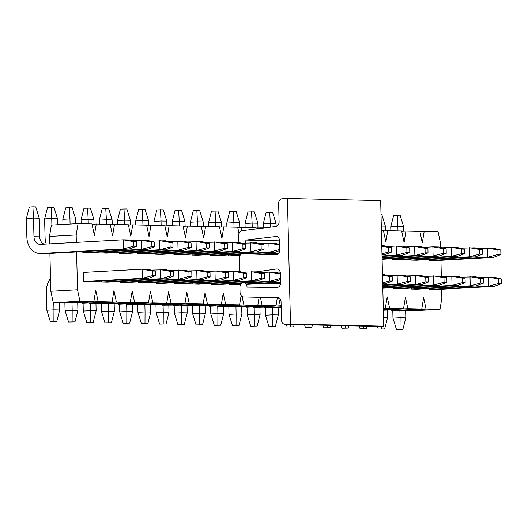 <?xml version="1.0" encoding="UTF-8"?>
<svg xmlns="http://www.w3.org/2000/svg" width="528" height="528" viewBox="0 0 528 528"><rect width="100%" height="100%" fill="white"/><g stroke="black" fill="none" stroke-linecap="round" stroke-linejoin="round"><path stroke-width="0.79" d="M63.796 302.438L63.809 302.94L67.181 303.019L93.859 301.547L79.946 301.231L77.51 289.766L76.586 251.948M49.909 253.42L50.833 291.238L53.262 302.702L64.291 302.412L70.026 302.544L63.809 302.94M49.493 236.438L51.368 225.073L78.045 223.601L76.171 234.967L49.493 236.438L49.678 243.837M409.939 310.84L439.989 309.448L426.076 309.131L399.392 310.603L416.156 310.444L409.939 310.84L409.926 310.339M399.392 310.603L399.326 310.273M391.71 309.923L391.723 310.424L395.089 310.504L421.766 309.032L407.854 308.715L383.341 310.068M383.348 310.233L392.205 309.896L397.94 310.028L391.723 310.424M281.18 307.177L271.874 307.692L281.193 307.487M271.874 307.692L271.801 307.362M264.185 307.012L264.198 307.514L267.571 307.593L281.173 306.841M278.619 297.7L280.335 305.804L253.658 307.276L264.68 306.986L270.415 307.118L264.198 307.514M253.658 307.276L253.585 306.946M245.982 307.098L276.032 305.705L262.119 305.389L235.442 306.86L252.199 306.702L245.982 307.098L245.969 306.596M235.442 306.86L235.369 306.53M227.766 306.682L257.816 305.29L243.896 304.973L217.219 306.445L233.983 306.286L227.766 306.682L227.753 306.181M217.219 306.445L217.153 306.115M209.55 306.266L239.593 304.874L225.68 304.557L199.003 306.029L215.767 305.87L209.55 306.266L209.537 305.765M199.003 306.029L198.931 305.699M191.327 305.851L221.377 304.458L207.464 304.141L180.787 305.613L197.551 305.455L191.327 305.851L191.314 305.349M180.787 305.613L180.715 305.283M173.111 305.435L203.161 304.042L189.248 303.725L162.571 305.197L179.329 305.039L173.111 305.435L173.098 304.933M162.571 305.197L162.499 304.867M154.895 305.019L184.945 303.626L171.032 303.31L144.349 304.781L161.113 304.623L154.895 305.019L154.882 304.517M144.349 304.781L144.283 304.451M136.679 304.603L166.729 303.211L152.81 302.894L126.133 304.366L142.897 304.207L136.679 304.603L136.666 304.102M126.133 304.366L126.067 304.036M118.463 304.187L148.507 302.795L134.594 302.478L107.917 303.95L124.681 303.791L118.463 304.187L118.45 303.686M107.917 303.95L107.844 303.62M100.241 303.772L130.291 302.379L116.378 302.062L89.701 303.534L106.465 303.376L100.241 303.772L100.228 303.27M89.701 303.534L89.628 303.204M82.025 303.356L112.075 301.963L98.162 301.646L71.485 303.118L88.242 302.96L82.025 303.356L82.012 302.854M71.485 303.118L71.412 302.788M83.549 281.576L142.329 278.335L148.071 278.467L89.285 281.708L83.549 281.576L83.325 272.441L142.105 269.201L147.847 269.333L155.357 271.088L152.493 271.029L152.599 275.59L155.47 275.656L155.357 271.088M101.765 281.992L160.545 278.751L166.287 278.883L107.507 282.124L101.765 281.992L101.746 281.015M119.981 282.407L178.768 279.167L184.503 279.299L125.723 282.539L119.981 282.407L119.962 281.431M138.204 282.823L196.984 279.583L202.719 279.715L143.939 282.955L138.204 282.823L138.178 281.846M156.42 283.239L215.2 279.998L220.935 280.13L162.155 283.371L156.42 283.239L156.394 282.262M174.636 283.655L233.416 280.414L239.158 280.546L180.371 283.787L174.636 283.655L174.61 282.685M192.852 284.071L251.632 280.83L257.374 280.962L198.594 284.203L192.852 284.071L192.832 283.1M241.897 283.232L216.81 284.618L211.068 284.486L211.048 283.516M240.557 284.724L229.291 284.902L229.264 283.932M393.241 288.644L452.027 285.404L457.763 285.536L398.983 288.776L393.241 288.644L393.221 287.674M411.464 289.06L470.243 285.82L475.979 285.952L417.199 289.192L411.464 289.06L411.437 288.09M429.68 289.476L488.459 286.235L494.195 286.367L435.415 289.608L429.68 289.476L429.653 288.506M238.986 233.317L237.699 227.245L223.786 226.928L221.912 238.293L219.483 226.829L205.57 226.512L203.696 237.877L201.267 226.413L187.348 226.096L185.48 237.461L183.044 225.997L169.132 225.68L167.257 237.046L164.828 225.581L150.916 225.265L149.041 236.63L146.612 225.166L132.7 224.849L130.825 236.214L128.396 224.75L114.484 224.433L112.609 235.798L110.18 224.334L96.261 224.017L94.393 235.382L91.958 223.918L78.045 223.601M154.763 246.662L154.651 242.095L151.78 242.029L151.892 246.596L154.763 246.662L147.358 249.467L88.579 252.707L82.843 252.575L82.817 251.605M96.261 224.017L92.03 224.248M172.979 247.078L172.867 242.51L169.996 242.444L170.108 247.012L172.979 247.078L165.574 249.883L106.795 253.123L101.059 252.991L101.033 252.021M114.484 224.433L110.246 224.664M191.195 247.493L191.083 242.926L188.219 242.86L188.331 247.427L191.195 247.493L183.797 250.298L125.011 253.539L119.275 253.407L119.249 252.437M132.7 224.849L128.462 225.08M209.411 247.909L209.299 243.342L206.435 243.276L206.547 247.843L209.411 247.909L202.013 250.714L143.233 253.955L137.491 253.823L137.471 252.853M150.916 225.265L146.685 225.496M227.634 248.325L227.522 243.758L224.651 243.692L224.763 248.259L227.634 248.325L220.229 251.13L161.449 254.371L155.707 254.239L155.687 253.268M169.132 225.68L164.901 225.911M245.85 248.741L245.738 244.174L242.867 244.108L242.979 248.675L245.85 248.741L238.445 251.546L179.665 254.786L173.93 254.654L173.903 253.684M187.348 226.096L183.117 226.327M264.066 249.157L263.954 244.589L261.083 244.523L261.195 249.091L264.066 249.157L256.661 251.962L197.881 255.202L192.146 255.07L192.119 254.1M205.57 226.512L201.333 226.743M241.177 254.239L216.097 255.618L210.362 255.486L210.335 254.516M223.786 226.928L219.549 227.159M239.844 255.73L228.578 255.902L228.558 254.932M256.186 228.928L255.915 227.66L237.772 227.575M264.865 227.865L255.988 227.99M440.623 247.46L440.524 243.283L438.088 231.818L424.175 231.502L422.301 242.867L419.872 231.403L405.959 231.086L404.085 242.451L401.656 230.987L387.743 230.67L385.869 242.035L383.44 230.571L381.401 230.525M387.743 230.67L383.506 230.901M464.455 253.73L464.343 249.163L461.479 249.097L461.591 253.664L464.455 253.73L457.057 256.535L398.27 259.776L392.535 259.644L392.509 258.674M405.959 231.086L401.722 231.317M482.671 254.146L482.566 249.579L479.695 249.513L479.807 254.08L482.671 254.146L475.273 256.951L416.493 260.192L410.751 260.06L410.731 259.09M424.175 231.502L419.945 231.733M500.894 254.562L500.782 249.995L497.911 249.929L498.023 254.496L500.894 254.562L493.489 257.367L434.709 260.608L428.967 260.476L428.947 259.505M76.171 234.967L76.355 242.365M93.859 301.547L95.733 290.182L98.162 301.646M112.075 301.963L113.949 290.598L116.378 302.062M130.291 302.379L132.165 291.014L134.594 302.478M148.507 302.795L150.381 291.43L152.81 302.894M166.729 303.211L168.597 291.845L171.032 303.31M184.945 303.626L186.82 292.261L189.248 303.725M203.161 304.042L205.036 292.677L207.464 304.141M221.377 304.458L223.252 293.093L225.68 304.557M239.593 304.874L241.118 295.64M242.101 296.498L243.896 304.973M257.816 305.29L259.136 297.257M260.396 297.284L262.119 305.389M276.032 305.705L277.352 297.673M281.147 305.824L280.335 305.804M383.302 308.312L385.334 308.2L383.295 308.154M385.334 308.2L387.209 296.835L389.638 308.299L383.308 308.649M383.335 309.731L403.55 308.616L389.638 308.299M403.55 308.616L405.425 297.251L407.854 308.715M421.766 309.032L423.641 297.667L426.076 309.131M439.989 309.448L441.857 298.082L441.646 289.265M440.933 260.264L441.329 276.454M260.218 227.759L260.106 228.446M242.002 227.344L241.435 230.776M50.833 291.238L77.51 289.766M53.262 302.702L79.946 301.231M493.489 257.367L487.753 257.235L428.967 260.476M390.845 230.743L390.746 226.802L393.683 215.318L400.105 215.193L403.597 226.545L403.715 231.211M403.597 226.545L397.861 226.413L397.973 230.901M478.408 248.609L493.264 248.233L500.782 249.995M397.241 215.127L397.861 226.413L390.746 226.802M498.023 254.496L487.753 257.235L487.529 248.107L497.911 249.929M501.488 278.995L498.617 278.929L498.729 283.496L501.6 283.562L501.488 278.995L493.977 277.233L479.12 277.603M392.792 310.451L392.977 318.133L400.092 317.744L399.92 310.616M396.469 329.485L402.897 329.353L396.469 329.485L392.977 318.133M400.026 329.287L400.092 317.744L405.834 317.876L405.649 310.543M498.729 283.496L488.459 286.235L488.235 277.101L498.617 278.929M402.897 329.353L405.834 317.876M494.195 286.367L501.6 283.562M483.272 278.579L480.401 278.513L480.513 283.081L483.384 283.147L483.272 278.579L475.754 276.817L460.904 277.187M378.253 329.069L384.681 328.937L378.253 329.069L377.441 326.436M383.519 317.361L387.611 317.46L387.433 310.127M480.513 283.081L470.243 285.82L470.019 276.685L480.401 278.513M381.81 328.871L381.823 326.264M384.681 328.937L387.611 317.46M475.979 285.952L483.384 283.147M475.273 256.951L469.531 256.819L410.751 260.06M381.011 214.757L381.889 214.777L385.381 226.129L385.493 230.795M385.381 226.129L381.289 226.03M460.192 248.193L475.048 247.817L482.566 249.579M479.807 254.08L469.531 256.819L469.313 247.685L479.695 249.513M287.43 198.449L290.499 324.027L383.737 326.159L380.668 200.581L287.43 198.449L282.097 198.746A4.574 3.557 91.3 0 0 278.645 203.504L279.094 221.773A4.574 3.557 91.3 0 1 275.834 226.519L241.903 230.677A4.574 3.557 91.3 0 0 238.643 235.422L238.768 240.451A4.574 3.557 91.3 0 0 239.276 242.662M276.566 236.425L245.883 240.055L279.563 240.827M245.883 240.055A4.574 3.557 91.3 0 1 245.144 243.005M275.642 236.405A4.574 3.557 91.3 0 1 276.104 236.379A4.574 3.557 91.3 0 1 279.556 240.755L279.787 250.114A4.574 3.557 91.3 0 1 276.124 254.879A4.574 3.557 91.3 0 1 276.091 254.879L276.157 254.879M242.9 253.73L276.091 254.879M239.983 271.656A4.574 3.557 91.3 0 1 239.474 269.452L239.21 258.496A4.574 3.557 91.3 0 1 242.873 253.73M290.499 324.027L285.166 324.324A4.574 3.557 91.3 0 1 284.948 324.324A4.574 3.557 91.3 0 1 281.497 319.955L281.048 301.686A4.574 3.557 -88.7 0 0 277.596 297.31A4.574 3.557 -88.7 0 0 277.563 297.31L243.52 296.901A4.574 3.557 91.3 0 1 243.494 296.901A4.574 3.557 91.3 0 1 240.042 292.525L239.917 287.503A4.574 3.557 91.3 0 1 243.58 282.737A4.574 3.557 91.3 0 1 247.031 287.107L276.956 287.476M383.737 326.159L378.404 326.449A4.574 3.557 91.3 0 1 378.187 326.456A4.574 3.557 91.3 0 1 377.969 326.443M276.89 287.47A4.574 3.557 -88.7 0 0 276.923 287.47A4.574 3.557 -88.7 0 0 280.586 282.704L280.355 273.346A4.574 3.557 -88.7 0 0 276.903 268.97A4.574 3.557 -88.7 0 0 276.441 269.003L256.997 271.821M465.056 278.164L462.185 278.098L462.297 282.665L465.168 282.731L465.056 278.164L457.538 276.401L442.682 276.771M360.037 328.654L366.465 328.522L360.037 328.654L359.225 326.02M462.297 282.665L452.027 285.404L451.803 276.269L462.185 278.098M363.594 328.456L363.607 326.119M366.465 328.522L367.052 326.198M457.763 285.536L465.168 282.731M446.833 277.748L443.969 277.682L444.081 282.249L446.945 282.308L446.833 277.748L439.322 275.986L424.466 276.355M341.821 328.238L348.242 328.106L341.821 328.238L341.009 325.604M382.813 288.248L439.547 285.12L433.805 284.988L433.587 275.854L443.969 277.682M382.8 287.8L433.805 284.988L444.081 282.249M345.378 328.04L345.391 325.703M348.242 328.106L348.836 325.783M439.547 285.12L446.945 282.308M428.617 277.332L425.753 277.266L425.865 281.833L428.729 281.893L428.617 277.332L421.106 275.57L406.25 275.939M323.605 327.822L330.026 327.69L323.605 327.822L322.793 325.189M382.774 286.829L421.331 284.704L415.589 284.572L415.364 275.438L425.753 277.266M382.767 286.381L415.589 284.572L425.865 281.833M327.155 327.624L327.169 325.288M330.026 327.69L330.62 325.367M421.331 284.704L428.729 281.893M410.401 276.916L407.53 276.85L407.642 281.417L410.513 281.477L410.401 276.916L402.89 275.154L388.034 275.524M305.382 327.406L311.81 327.274L305.382 327.406L304.577 324.773M382.741 285.41L403.108 284.288L397.373 284.156L397.148 275.022L407.53 276.85M382.727 284.962L397.373 284.156L407.642 281.417M308.939 327.208L308.953 324.872M311.81 327.274L312.404 324.951M403.108 284.288L410.513 281.477M392.185 276.5L389.314 276.434L389.426 281.002L392.297 281.061L392.185 276.5L384.668 274.738L382.477 274.685M287.166 326.99L293.594 326.858L287.166 326.99L286.354 324.357M382.708 283.991L384.892 283.873L382.701 283.82M290.723 326.792L290.737 324.456M293.594 326.858L294.188 324.535M384.892 283.873L392.297 281.061M382.675 282.797L389.426 281.002M389.314 276.434L382.49 275.233M265.267 307.54L265.459 315.223L272.573 314.833L272.395 307.705M268.95 326.575L275.378 326.443L268.95 326.575L265.459 315.223M272.507 326.377L272.573 314.833L278.309 314.959L278.131 307.633M275.378 326.443L278.309 314.959M247.051 307.124L247.243 314.807L254.357 314.417L254.179 307.289M250.734 326.159L257.156 326.027L250.734 326.159L247.243 314.807M254.291 325.961L254.357 314.417L260.093 314.543L259.915 307.217M257.156 326.027L260.093 314.543M228.835 306.709L229.02 314.391L236.135 314.002L235.963 306.874M232.518 325.743L238.94 325.611L232.518 325.743L229.02 314.391M236.069 325.545L236.135 314.002L241.877 314.127L241.699 306.801M238.94 325.611L241.877 314.127M210.619 306.293L210.804 313.975L217.919 313.586L217.747 306.458M214.295 325.327L220.724 325.195L214.295 325.327L210.804 313.975M217.853 325.129L217.919 313.586L223.654 313.711L223.476 306.385M220.724 325.195L223.654 313.711M280.328 272.943L278.731 273.029M192.403 305.877L192.588 313.559L199.703 313.17L199.531 306.042M196.079 324.911L202.508 324.779L196.079 324.911L192.588 313.559M199.637 324.713L199.703 313.17L205.438 313.295L205.26 305.969M246.253 284.414L280.579 282.52M229.291 284.902L240.847 284.262M245.949 283.985L280.566 282.071M202.508 324.779L205.438 313.295M280.368 273.946L280.012 273.94L280.124 278.5L280.48 278.513M244.847 283.067L275.59 281.378L269.854 281.246L269.63 272.111L260.509 272.613M280.012 273.94L269.63 272.111L275.365 272.243L280.355 273.412M174.181 305.461L174.372 313.144L181.487 312.754L181.309 305.626M177.863 324.496L184.292 324.364L177.863 324.496L174.372 313.144M181.421 324.298L181.487 312.754L187.222 312.88L187.044 305.554M211.068 284.486L269.854 281.246L280.124 278.5M184.292 324.364L187.222 312.88M275.59 281.378L280.507 279.51M264.66 273.59L261.796 273.524L261.908 278.084L264.772 278.15L264.66 273.59L257.149 271.828L242.293 272.197M155.965 305.045L156.156 312.728L163.271 312.338L163.093 305.21M159.647 324.08L166.069 323.948L159.647 324.08L156.156 312.728M163.205 323.882L163.271 312.338L169.006 312.464L168.828 305.138M261.908 278.084L251.632 280.83L251.414 271.696L261.796 273.524M166.069 323.948L169.006 312.464M257.374 280.962L264.772 278.15M246.444 273.167L243.58 273.108L243.685 277.669L246.556 277.735L246.444 273.167L238.933 271.412L224.077 271.781M137.749 304.63L137.933 312.312L145.048 311.923L144.877 304.795M141.425 323.664L147.853 323.532L141.425 323.664L137.933 312.312M144.982 323.466L145.048 311.923L150.79 312.048L150.612 304.722M243.685 277.669L233.416 280.414L233.191 271.28L243.58 273.108M147.853 323.532L150.79 312.048M239.158 280.546L246.556 277.735M228.228 272.752L225.357 272.692L225.469 277.253L228.34 277.319L228.228 272.752L220.717 270.996L205.861 271.366M119.533 304.214L119.717 311.896L126.832 311.507L126.661 304.379M123.209 323.248L129.637 323.116L123.209 323.248L119.717 311.896M126.766 323.05L126.832 311.507L132.568 311.632L132.389 304.306M225.469 277.253L215.2 279.998L214.975 270.864L225.357 272.692M129.637 323.116L132.568 311.632M220.935 280.13L228.34 277.319M210.012 272.336L207.141 272.276L207.253 276.837L210.124 276.903L210.012 272.336L202.495 270.58L187.638 270.95M101.317 303.798L101.501 311.48L108.616 311.091L108.445 303.963M104.993 322.832L111.421 322.7L104.993 322.832L101.501 311.48M108.55 322.634L108.616 311.091L114.352 311.216L114.173 303.89M207.253 276.837L196.984 279.583L196.759 270.448L207.141 272.276M111.421 322.7L114.352 311.216M202.719 279.715L210.124 276.903M191.796 271.92L188.925 271.861L189.037 276.421L191.908 276.487L191.796 271.92L184.279 270.164L169.422 270.534M83.094 303.382L83.285 311.065L90.4 310.675L90.222 303.547M86.777 322.417L93.205 322.285L86.777 322.417L83.285 311.065M90.334 322.219L90.4 310.675L96.136 310.801L95.957 303.475M189.037 276.421L178.768 279.167L178.543 270.032L188.925 271.861M93.205 322.285L96.136 310.801M184.503 279.299L191.908 276.487M173.573 271.504L170.709 271.445L170.821 276.005L173.686 276.071L173.573 271.504L166.063 269.749L151.206 270.118M64.878 302.966L65.069 310.649L72.184 310.259L72.006 303.131M68.561 322.001L74.983 321.869L68.561 322.001L65.069 310.649M72.118 321.803L72.184 310.259L77.92 310.385L77.741 303.059M170.821 276.005L160.545 278.751L160.327 269.617L170.709 271.445M74.983 321.869L77.92 310.385M166.287 278.883L173.686 276.071M50.523 278.619A17.14 13.345 -88.7 0 0 46.391 291.621L46.847 310.233L53.962 309.844L53.79 302.716M50.338 321.585L56.767 321.453L50.338 321.585L46.847 310.233M53.896 321.387L53.962 309.844L59.704 309.969L59.525 302.643M152.599 275.59L142.329 278.335L142.105 269.201L152.493 271.029M56.767 321.453L59.704 309.969M148.071 278.467L155.47 275.656M457.057 256.535L451.315 256.403L392.535 259.644M441.976 247.777L456.832 247.401L464.343 249.163M461.591 253.664L451.315 256.403L451.09 247.269L461.479 249.097M443.368 253.249L446.239 253.315L446.127 248.747L443.256 248.681L443.368 253.249L433.099 255.988L382.094 258.799M446.239 253.315L438.834 256.12L382.1 259.248M438.834 256.12L433.099 255.988L432.874 246.853L438.616 246.985L446.127 248.747M423.76 247.361L432.874 246.853L443.256 248.681M425.152 252.833L428.023 252.899L427.911 248.332L425.04 248.266L425.152 252.833L414.883 255.572L382.054 257.38M428.023 252.899L420.618 255.704L382.067 257.829M420.618 255.704L414.883 255.572L414.658 246.437L420.394 246.569L427.911 248.332M405.544 246.946L414.658 246.437L425.04 248.266M406.936 252.417L409.807 252.483L409.695 247.916L406.824 247.85L406.936 252.417L396.667 255.156L382.021 255.968M409.807 252.483L402.402 255.288L382.034 256.41M402.402 255.288L396.667 255.156L396.442 246.022L402.178 246.154L409.695 247.916M387.321 246.53L396.442 246.022L406.824 247.85M388.72 252.001L391.585 252.067L391.479 247.5L388.608 247.434L388.72 252.001L381.968 253.803M391.585 252.067L384.186 254.872L381.995 254.991M384.186 254.872L381.995 254.826M381.77 245.692L383.962 245.738L391.479 247.5M381.784 246.233L388.608 247.434M263.32 227.832L263.228 223.892L266.158 212.408L272.587 212.282L276.078 223.628L276.144 226.466M276.078 223.628L270.343 223.502L270.428 227.179M269.716 212.216L270.343 223.502L263.228 223.892M245.104 227.416L245.005 223.476L247.942 211.992L254.371 211.867L257.862 223.212L257.974 227.885M257.862 223.212L252.12 223.087L252.232 227.575M251.5 211.801L252.12 223.087L245.005 223.476M226.888 227L226.789 223.06L229.726 211.576L236.148 211.451L239.639 222.796L239.758 227.469M239.639 222.796L233.904 222.671L234.016 227.159M233.284 211.385L233.904 222.671L226.789 223.06M208.672 226.578L208.573 222.644L211.51 211.16L217.932 211.035L221.423 222.38L221.542 227.053M221.423 222.38L215.688 222.255L215.8 226.743M215.068 210.969L215.688 222.255L208.573 222.644M278.678 253.585L263.294 254.437M279.008 253.123L258.304 254.265M240.134 255.268L228.578 255.902M190.45 226.162L190.357 222.229L193.288 210.745L199.716 210.619L203.207 221.965L203.32 226.637M203.207 221.965L197.472 221.839L197.578 226.327M278.018 244.035L279.635 243.943M196.845 210.553L197.472 221.839L190.357 222.229M279.662 244.946L279.305 244.939L279.418 249.506L279.774 249.513M279.781 250.516L274.883 252.377L247.46 253.889M274.883 252.377L269.141 252.245L210.362 255.486M172.234 225.746L172.141 221.813L175.072 210.329L181.5 210.203L184.991 221.549L185.104 226.222M184.991 221.549L179.256 221.423L179.362 225.911M259.802 243.619L274.659 243.243L279.649 244.411M178.629 210.137L179.256 221.423L172.141 221.813M279.418 249.506L269.141 252.245L268.917 243.111L279.305 244.939M256.661 251.962L250.925 251.83L192.146 255.07M154.018 225.331L153.919 221.397L156.856 209.913L163.284 209.788L166.775 221.133L166.888 225.806M166.775 221.133L161.033 221.008L161.146 225.496M241.586 243.203L256.443 242.827L263.954 244.589M160.413 209.722L161.033 221.008L153.919 221.397M261.195 249.091L250.925 251.83L250.701 242.695L261.083 244.523M238.445 251.546L232.709 251.414L173.93 254.654M135.802 224.915L135.703 220.981L138.64 209.497L145.061 209.372L148.553 220.717L148.672 225.383M148.553 220.717L142.817 220.592L142.93 225.08M223.37 242.788L238.22 242.411L245.738 244.174M142.197 209.306L142.817 220.592L135.703 220.981M242.979 248.675L232.709 251.414L232.485 242.279L242.867 244.108M220.229 251.13L214.493 250.998L155.707 254.239M117.586 224.499L117.487 220.565L120.424 209.081L126.845 208.956L130.337 220.301L130.456 224.968M130.337 220.301L124.601 220.176L124.714 224.664M205.148 242.372L220.004 241.996L227.522 243.758M123.981 208.89L124.601 220.176L117.487 220.565M224.763 248.259L214.493 250.998L214.269 241.864L224.651 243.692M202.013 250.714L196.271 250.582L137.491 253.823M99.363 224.083L99.271 220.15L102.201 208.666L108.629 208.54L112.121 219.886L112.233 224.552M112.121 219.886L106.385 219.76L106.491 224.248M186.932 241.956L201.788 241.58L209.299 243.342M105.758 208.474L106.385 219.76L99.271 220.15M206.547 247.843L196.271 250.582L196.053 241.448L206.435 243.276M183.797 250.298L178.055 250.166L119.275 253.407M81.147 223.667L81.055 219.734L83.985 208.25L90.413 208.124L93.905 219.47L94.017 224.136M93.905 219.47L88.169 219.344L88.275 223.832M168.716 241.54L183.572 241.164L191.083 242.926M87.542 208.058L88.169 219.344L81.055 219.734M188.331 247.427L178.055 250.166L177.83 241.032L188.219 242.86M165.574 249.883L159.839 249.751L101.059 252.991M62.957 224.433L62.832 219.318L65.769 207.834L72.197 207.709L75.689 219.054L75.801 223.72M75.689 219.054L69.947 218.929L70.072 224.037M150.5 241.118L165.356 240.748L172.867 242.51M69.326 207.643L69.947 218.929L62.832 219.318M170.108 247.012L159.839 249.751L159.614 240.616L169.996 242.444M147.358 249.467L141.623 249.335L82.843 252.575M46.253 244.028A17.14 13.345 91.3 0 1 45.071 237.508L44.616 218.902L47.553 207.418L53.975 207.293L57.466 218.638L57.618 224.723M57.466 218.638L51.731 218.513L51.889 225.04M132.284 240.702L147.134 240.332L154.651 242.095M51.11 207.227L51.731 218.513L44.616 218.902M151.892 246.596L141.623 249.335L141.398 240.2L151.78 242.029M133.676 246.18L136.547 246.246L136.435 241.679L133.564 241.613L133.676 246.18L123.407 248.919L40.61 253.486A17.14 13.345 91.3 0 1 39.805 253.499A17.14 13.345 91.3 0 1 26.855 237.092L26.4 218.486L29.337 207.002L32.894 206.811L35.759 206.877L39.25 218.222L39.706 236.834A7.999 6.224 -88.7 0 0 44.062 244.147M136.547 246.246L129.142 249.051L46.352 253.612A17.14 13.345 91.3 0 1 45.54 253.625L39.805 253.499M129.142 249.051L123.407 248.919L123.182 239.785L128.918 239.917L136.435 241.679M39.25 218.222L33.515 218.097L33.97 236.702A7.999 6.224 -88.7 0 0 40.009 244.358A7.999 6.224 -88.7 0 0 40.392 244.352L123.182 239.785L133.564 241.613M32.894 206.811L33.515 218.097L26.4 218.486M248.147 253.849L260.627 254.14L248.147 253.849M266.363 254.265L277.57 254.522L266.363 254.265M285.166 324.324L378.404 326.449M243.52 296.901L278.975 297.706L243.494 296.901M276.441 269.003L277.365 269.023M46.352 253.612L40.61 253.486M39.706 236.834L33.97 236.702M248.767 282.856L261.241 283.14M266.983 283.272L279.464 283.556M378.187 326.456L284.948 324.324"/></g></svg>
